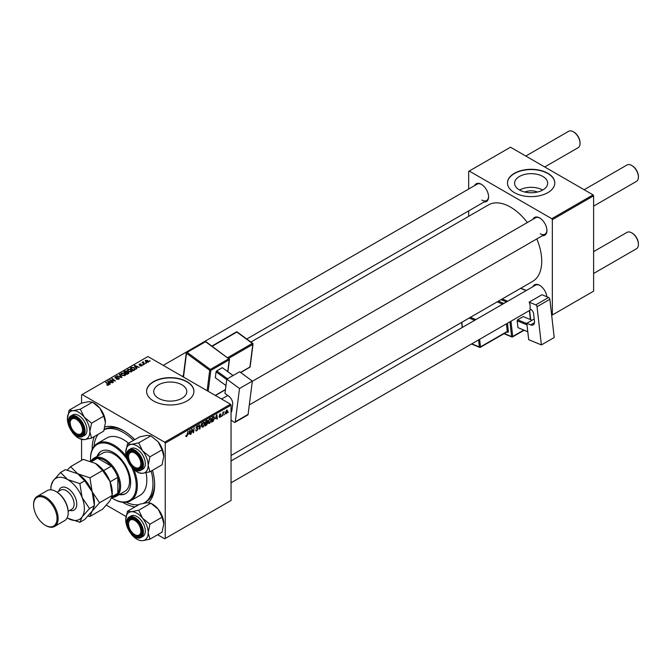 <?xml version="1.0" encoding="UTF-8"?>
<svg xmlns="http://www.w3.org/2000/svg" width="672" height="672" viewBox="0 0 672 672"><rect width="100%" height="100%" fill="white"/><g stroke="black" fill="none" stroke-linecap="round" stroke-linejoin="round"><path stroke-width="1.01" d="M524.832 192.041A10.475 6.048 180 0 1 537.44 192.041M542.833 176.467A16.531 9.542 0 0 0 524.815 174.401A16.531 9.542 0 0 0 514.609 183.221A16.531 9.542 0 0 0 519.448 189.966A16.531 9.542 0 0 0 537.466 192.032A16.531 9.542 0 0 0 547.672 183.221A16.531 9.542 0 0 0 542.833 176.467M542.69 190.042A16.531 9.542 0 0 0 519.582 190.042M547.873 173.3A23.663 13.667 0 0 0 522.085 170.335A23.663 13.667 0 0 0 507.478 182.96A23.663 13.667 0 0 0 514.408 192.62A23.663 13.667 0 0 0 540.196 195.586A23.663 13.667 0 0 0 554.803 182.96A23.663 13.667 0 0 0 547.873 173.3M554.803 183.086A23.663 13.667 0 0 0 547.873 173.552A23.663 13.667 0 0 0 522.186 170.57A23.663 13.667 0 0 0 507.478 183.086M158.567 398.32A16.531 9.542 180 0 1 153.72 391.574A16.531 9.542 180 0 1 163.926 382.754A16.531 9.542 180 0 1 181.944 384.821A16.531 9.542 180 0 1 186.791 391.574A16.531 9.542 180 0 1 176.585 400.386A16.531 9.542 180 0 1 158.567 398.32M186.992 381.654A23.663 13.667 0 0 0 161.196 378.689A23.663 13.667 0 0 0 146.588 391.314A23.663 13.667 0 0 0 153.518 400.974A23.663 13.667 0 0 0 179.315 403.939A23.663 13.667 0 0 0 193.922 391.314A23.663 13.667 0 0 0 186.992 381.654M193.922 391.44A23.663 13.667 0 0 0 186.992 381.906A23.663 13.667 0 0 0 161.305 378.924A23.663 13.667 0 0 0 146.588 391.44M532.972 219.282A10.256 5.922 60 0 1 539.675 217.963L539.675 217.963A10.256 5.922 60 0 1 546.924 230.521A10.256 5.922 60 0 1 542.43 235.67M539.96 218.131A9.467 5.468 -120 0 0 535.5 217.82L252.311 381.31M474.625 185.59A10.256 5.922 60 0 1 481.328 184.279L481.328 184.279A10.256 5.922 60 0 1 488.578 196.837A10.256 5.922 60 0 1 484.092 201.986M481.614 184.447A9.467 5.468 -120 0 0 477.154 184.136L163.246 365.366M532.972 286.65A10.256 5.922 60 0 1 539.675 285.331L539.675 285.331A10.256 5.922 60 0 1 546.857 296.747M539.96 285.508A9.467 5.468 -120 0 0 535.5 285.188L231.05 460.958M135.064 506.864A44.176 25.502 60 0 1 123.404 502.74A44.176 25.502 60 0 1 122.64 502.286M92.173 449.526A44.176 25.502 60 0 1 94.424 436.481M104.933 426.922A44.176 25.502 60 0 1 123.404 430.601L123.404 430.601A44.176 25.502 60 0 1 134.786 439.648M124.253 431.105A41.807 24.142 -120 0 0 104.261 429.442M231.05 455.524L532.585 281.434A44.176 25.502 -120 0 0 536.81 238.921M527.344 222.524A44.176 25.502 -120 0 0 510.502 207.11A44.176 25.502 -120 0 0 488.418 204.926L250.908 342.048M230.496 404.191L231.05 405.157L165.236 443.159L164.682 442.193L230.496 404.191L147.941 356.538L81.572 394.859L81.572 403.099M81.572 439.564L81.572 460.345M165.236 443.159L165.236 538.482L164.682 538.801L157.618 534.727M126.042 516.499L106.42 505.168M211.327 419.782L209.63 423.385L208.79 423.486L208.286 422.209L208.824 419.908L209.983 418.555L210.857 418.471L211.327 419.782L210.882 419.53M215.443 418.74L216.829 414.658L217.367 418.858L216.955 419.093L216.829 417.942L215.149 418.572M185.774 436.237L186.572 436.699L185.808 435.733L186.211 435.439L186.598 436.153L188.009 431.298L187.53 434.885L186.572 436.699L185.774 436.162M185.884 435.683L186.598 436.153M198.299 426.611L197.165 425.956L198.299 426.712L197.148 426.493L196.468 427.526L198.097 428.719L196.871 430.752L195.98 430.912L195.661 429.92L196.896 430.206L197.686 428.996L196.064 427.787L197.156 425.956L197.963 425.838M195.661 429.946L196.896 430.206M197.585 428.66L196.081 428.014M196.232 428.333L196.064 427.787L197.501 428.618M197.896 426.88L196.745 426.266M196.123 427.325L196.627 427.837M197.324 427.904L198.097 428.719L196.081 427.56M201.743 423.368L199.517 429.164L198.92 424.998L199.332 424.763L199.844 428.333L201.743 423.368M204.842 423.536L203.137 427.132L202.297 427.232L201.793 425.956L202.331 423.654L203.49 422.302L204.364 422.218L204.842 423.536L204.389 423.276M228.312 411.902L227.808 412.835L228.312 411.902M231.05 405.157L231.05 500.48L165.236 538.482M206.699 422.428L207.732 423.024L206.606 425.074L205.044 425.972L205.699 421.084L207.245 420.269L207.732 423.024L206.951 422.226M207.245 420.269L207.782 420.983L206.833 420.437M188.714 434.171L190.109 430.088L190.646 434.288L190.235 434.524L190.1 433.373L188.429 434.003M191.873 430.828L191.05 434.053L191.713 429.164L192.142 428.912L193.259 432.096L194.216 427.72L193.553 432.608L193.124 432.852L191.999 429.685L191.512 430.618M218.988 416.867L219.954 417.421L218.988 416.816L219.971 417.001L220.508 416.195L219.341 415.313L220.189 413.893L221.113 414.355L220.172 414.313L219.744 415.01L220.912 415.918L219.954 417.421L218.988 416.875M219.391 416.522L219.971 417.001M220.424 415.96L219.341 415.313M220.189 413.893L221.113 414.355L220.256 413.86M220.71 414.649L219.87 414.137M219.374 415.01L220.122 415.346M213.662 416.548L214.519 417.841L213.318 421.092L211.529 422.226L212.192 417.337L214.108 416.598M225.33 413.213L226.288 413.767L225.322 413.02L226.607 410.189L227.556 411.012L226.288 413.767L225.632 413.843M226.607 410.189L227.237 410.122M224.557 414.061L224.053 414.994L224.557 414.061M223.104 414.238L222.491 415.901L222.97 412.348L223.381 412.112L223.272 412.852L224.204 411.692L222.743 414.028M221.819 415.649L221.315 416.581L221.819 415.649M143.632 364.82L142.758 364.686L143.632 364.82M146.37 363.241L145.496 363.098L146.37 363.241M127.369 370.322L127.932 369.314L131.023 369.541L132.166 370.986L131.586 371.834L128.562 371.633L127.352 370.154M136.87 368.726L136.433 368.978L134.341 365.677L134.837 365.392L139.272 367.332L137.676 367.03L136.29 367.836L136.87 368.726M128.52 373.548L126.949 374.447L123.707 371.818L125.311 370.961L126.731 371.162L127.151 372.028L128.428 372.196L128.52 373.548L128.957 372.943M126.731 372.523L126.731 371.162L127.151 372.33M121.951 377.336L121.43 377.639L116.928 375.732L121.195 377.126L119.314 374.354L119.75 374.102L121.951 377.336M106.873 385.106L106.907 384.619L108.1 384.863L107.898 384.132L105.605 382.267L106.016 382.032L108.394 383.964L108.536 385.14L106.873 385.106M108.1 385.316L107.898 384.132M108.898 384.661L108.536 385.14M113.366 382.292L112.955 382.528L109.721 379.89L114.576 380.915L111.804 378.689L112.224 378.445L115.466 381.083L110.603 380.066L113.366 382.292M164.682 442.193L82.127 394.531M110.149 384.149L109.712 384.409L107.621 381.108L108.116 380.814L112.552 382.763L110.947 382.46L109.561 383.258L110.149 384.149M118.91 379.151L118.91 377.832L118.835 379.201L116.298 379.134L118.398 378.916L118.541 378.084L115.055 377.95L115.114 376.715L117.39 376.715L115.559 376.992L115.441 377.698L118.91 377.832L119.389 378.479M118.398 379.394L118.541 378.084M115.055 377.95L115.114 376.715L115.114 377.975M115.559 376.992L115.441 378.109M120.876 374.069L121.447 373.061L124.53 373.288L125.672 374.732L125.101 375.581L122.069 375.379L120.859 373.901M139.986 365.87L141.582 365.652L141.674 365.098L139.171 364.997L139.213 364.031L140.994 363.997L139.549 364.249L139.784 364.829L142.052 364.846L141.918 365.87L139.986 365.87M141.582 366.022L141.674 365.098M139.171 364.997L139.213 364.031L139.213 365.014M139.549 364.249L139.516 365.131M142.052 365.786L142.052 364.846L141.918 365.87M134.602 370.037L133.442 370.7L130.2 368.071L131.72 367.248L134.131 367.643L135.131 369.617L134.602 370.037M135.324 369.146L135.131 369.617M148.252 362.208L146.152 362.116L145.631 360.326L147.764 360.469L148.252 362.208L148.68 361.586M145.177 360.948L145.631 360.326L145.631 361.746M143.321 362.191L144.808 364.14L142.036 362.46L142.934 362.62L143.329 361.771L143.178 363.384M142.934 363.191L142.951 361.872L142.951 363.208M150.125 361.074L149.243 360.931L150.125 361.074M593.048 194.872L593.611 195.838L552.334 219.668L551.779 218.702L593.048 194.872L510.502 147.21L468.67 171.368L468.67 189.034M468.67 210.89L468.67 216.325M552.334 219.668L552.334 314.992L551.67 315.252M552.334 314.992L593.611 291.161L593.611 195.838M551.779 218.702L469.224 171.041M540.229 233.747A9.467 5.468 -120 0 0 544.967 234.209A9.467 5.468 -120 0 0 546.916 230.194M481.891 200.063A9.467 5.468 -120 0 0 486.62 200.525A9.467 5.468 -120 0 0 488.578 196.51M152.494 470.324A44.176 25.502 60 0 1 154.636 484.705A44.176 25.502 60 0 1 148.453 502.673M143.573 503.269A41.807 24.142 -120 0 0 144.304 502.874L145.975 501.908A41.807 24.142 -120 0 0 154.627 483.714M110.149 380.243L110.149 379.646M112.224 379.025L112.224 378.445M110.603 380.612L110.603 380.066M108.116 381.889L108.116 380.814M109.561 384.174L109.561 383.258M108.713 381.889L109.326 382.872L110.435 382.225L108.234 381.242L108.713 382.83M109.326 383.804L109.326 382.872M108.234 382.082L108.234 381.242M110.435 382.754L110.435 382.225M106.907 385.132L106.907 384.619M107.209 385.266L107.209 384.838M106.016 382.603L106.016 382.032M108.394 385.216L108.394 383.964M116.659 379.31L116.659 378.874M119.75 375.01L119.75 374.102M121.447 374.942L121.447 373.061M124.53 373.808L124.53 373.288M121.489 373.943L121.489 374.984L121.498 374.06L122.497 375.152L124.673 375.295L125.059 374.699L125.059 375.598M122.497 375.589L122.497 375.152M121.892 373.338L121.498 374.06L121.892 373.338L124.085 373.498L124.673 375.766M125.311 371.414L125.311 370.961M128.428 373.598L128.428 372.196M124.496 371.885L125.513 372.708L126.664 371.851L125.194 371.482L124.496 372.456M125.513 373.279L125.513 372.708M126.664 371.834L126.664 372.565L126.344 371.406M125.891 373.019L126.983 373.909L128.125 373.22L128.008 372.422L126.748 372.515L125.891 373.59M126.983 374.43L126.983 373.909M128.125 373.775L128.008 372.422M140.288 366.013L140.288 365.576M134.837 366.458L134.837 365.392M136.29 368.743L136.29 367.836M135.433 366.458L136.055 367.441L137.155 366.803L134.963 365.812L135.433 367.399M136.055 368.382L136.055 367.441M134.963 366.652L134.963 365.812M137.155 367.332L137.155 366.803M131.72 367.718L131.72 367.248M134.131 368.155L134.131 367.643M130.99 368.138L133.476 370.154L134.702 369.062L133.694 367.861L132.157 367.542L130.99 368.71M133.476 370.684L133.476 370.154M133.997 370.381L133.997 369.86M127.932 371.196L127.932 369.314M131.023 370.062L131.023 369.541M127.974 370.196L127.974 371.23L127.982 370.314L128.982 371.406L131.158 371.549L131.552 370.952L131.552 371.851M128.982 371.843L128.982 371.406M128.377 369.583L127.982 370.314L128.377 369.583L130.578 369.751L131.158 372.019M147.764 360.998L147.764 360.469M147.899 362.359L147.353 360.704L145.967 360.545L145.715 361.813M145.967 360.545L146.513 361.855L148.134 361.637L148.134 362.275M146.513 362.292L146.513 361.855M145.908 363.426L145.908 362.863M142.447 362.796L142.447 362.225M143.17 365.005L143.17 364.442M149.663 361.259L149.663 360.696M206.153 424.813L206.606 425.074M206.035 421.42L205.825 422.948L207.371 421.235L205.682 421.218M206.27 420.756L207.371 421.235M205.75 423.52L205.531 425.166L207.32 423.242L205.397 423.31M206.153 422.755L207.32 423.242M201.827 426.376L203.137 427.132M202.65 423.814L202.205 425.746L203.162 426.594L204.431 423.721L203.473 422.839L202.339 423.637M203.078 422.612L204.086 422.789L203.372 422.377M201.802 426.208L203.162 426.594M199.424 428.509L200.038 428.862M199.357 428.056L199.844 428.333M195.661 430.055L196.871 430.752M197.081 426.006L198.299 426.712M190.176 434.02L190.646 434.288M189.647 433.104L190.1 433.373M189.479 431.869L188.941 433.516L190.05 432.877L189.806 430.76L189.185 431.693M192.713 431.785L193.259 432.096M192.881 432.222L193.553 432.608M219.341 415.33L220.357 415.918L219.341 415.33M219.366 415.027L220.912 415.918M216.896 418.589L217.367 418.858M216.367 417.682L216.829 417.942M216.199 416.438L215.662 418.085L216.77 417.446L216.527 415.33L215.905 416.262M212.234 421.294L212.688 421.562M214.082 417.581L214.519 417.841M212.528 417.673L212.016 421.42L214.116 418.043L213.629 417.11L212.176 417.472M213.108 416.808L213.839 417.152L213.175 416.774M208.312 422.629L209.63 423.385M209.143 420.067L208.69 421.999L209.656 422.839L210.924 419.966L209.966 419.093L208.832 419.891M209.572 418.866L210.58 419.042L209.866 418.631M208.295 422.461L209.656 422.839M227.069 410.726L227.556 411.012M227.153 411.239L226.59 410.609L225.733 412.734L226.296 413.356L227.153 411.239L226.279 410.424M225.355 412.516L226.296 413.356M135.282 467.536L134.728 467.216A8.677 5.006 -120 0 0 140.86 463.672A8.677 5.006 -120 0 0 134.728 453.046A8.677 5.006 -120 0 0 128.587 456.59A8.677 5.006 -120 0 0 134.728 467.216L135.282 467.536A9.467 5.468 60 0 0 140.02 468.006A9.467 5.468 -120 0 0 141.078 467.023A9.467 5.468 -120 0 0 141.968 463.982A9.467 5.468 60 0 1 140.02 468.006L140.02 468.006A9.467 5.468 -120 0 1 134.996 467.368M593.611 206.128L636.443 181.398A9.467 5.468 -120 0 0 638.4 177.064A9.467 5.468 -120 0 0 631.705 165.472L632.268 165.799A8.677 5.006 60 0 1 638.4 176.425A8.677 5.006 60 0 1 638.392 176.736M632.268 165.799L631.705 165.472A9.467 5.468 -120 0 0 626.976 165.001L584.144 189.731M128.596 456.28A9.467 5.468 60 0 1 128.587 455.944A9.467 5.468 60 0 1 130.553 451.609A9.467 5.468 60 0 1 135.013 451.928A9.467 5.468 -120 0 0 130.553 451.609A9.467 5.468 -120 0 0 129.486 452.6A9.467 5.468 -120 0 0 128.596 456.28M593.611 273.496L636.443 248.766A9.467 5.468 -120 0 0 638.4 244.44A9.467 5.468 -120 0 0 631.705 232.84L632.268 233.167A8.677 5.006 60 0 1 638.4 243.793A8.677 5.006 60 0 1 638.392 244.104M632.268 233.167L631.705 232.84A9.467 5.468 -120 0 0 626.976 232.378L593.611 251.639M135.282 534.912L134.728 534.584A8.677 5.006 -120 0 0 140.86 531.04A8.677 5.006 -120 0 0 134.728 520.414A8.677 5.006 -120 0 0 128.587 523.958A8.677 5.006 -120 0 0 134.728 534.584L135.282 534.912A9.467 5.468 60 0 0 140.02 535.374A9.467 5.468 -120 0 0 141.968 531.359A9.467 5.468 60 0 1 140.02 535.374L140.02 535.374A9.467 5.468 -120 0 1 134.996 534.736M128.596 523.648A9.467 5.468 60 0 1 128.587 523.312A9.467 5.468 60 0 1 130.553 518.986A9.467 5.468 60 0 1 135.013 519.296A9.467 5.468 -120 0 0 130.553 518.986A9.467 5.468 -120 0 0 128.596 523.648M580.054 143.052A8.677 5.006 60 0 0 580.054 142.741A8.677 5.006 60 0 0 573.922 132.107L573.359 131.788A9.467 5.468 -120 0 0 568.63 131.317L525.798 156.047M76.936 433.852L76.381 433.532A8.677 5.006 -120 0 0 82.513 429.988A8.677 5.006 -120 0 0 76.381 419.362A8.677 5.006 -120 0 0 70.249 422.906A8.677 5.006 -120 0 0 76.381 433.532L76.936 433.852A9.467 5.468 60 0 0 81.673 434.322A9.467 5.468 -120 0 0 83.63 430.298A9.467 5.468 60 0 1 81.673 434.322A9.467 5.468 -120 0 1 76.658 433.684M70.249 422.596A9.467 5.468 60 0 1 70.249 422.26A9.467 5.468 60 0 1 72.206 417.925A9.467 5.468 60 0 1 76.667 418.244A9.467 5.468 -120 0 0 72.206 417.925A9.467 5.468 -120 0 0 70.249 422.596M544.732 166.975L578.096 147.714A9.467 5.468 -120 0 0 580.054 143.38A9.467 5.468 -120 0 0 573.367 131.788A9.467 5.468 -120 0 0 573.359 131.788M127.47 443.873L139.608 436.867L146.958 435.364L150.839 435.859L138.692 442.873L131.342 444.377L127.47 443.873L125.731 452.365A15.876 9.164 60 0 1 131.342 444.377A15.876 9.164 60 0 1 142.573 450.862L138.692 442.873M148.184 465.326A15.876 9.164 60 0 1 146.681 470.938A15.876 9.164 60 0 1 142.573 473.306L149.923 471.803L148.184 465.326L149.923 456.834L142.573 450.862A15.876 9.164 -120 0 1 148.184 465.326M141.002 467.947A10.256 5.922 60 0 1 131.099 465.293A10.256 5.922 60 0 1 128.444 452.323A10.256 5.922 60 0 1 134.728 451.76A10.256 5.922 60 0 1 141.977 464.318A10.256 5.922 60 0 1 141.002 467.947M127.814 450.92A11.836 6.829 60 0 1 129.142 449.694L127.714 451.013C122.497 457.338 134.375 474.743 140.977 470.182L142.876 469.09A11.836 6.829 -120 0 0 144.203 467.855A11.836 6.829 -120 0 0 142.052 454.121A11.836 6.829 -120 0 0 131.04 448.594L129.142 449.694A11.836 6.829 60 0 1 140.154 455.213A11.836 6.829 60 0 1 142.304 468.955A11.836 6.829 60 0 1 140.977 470.182A11.836 6.829 60 0 1 134.887 469.501M150.839 435.859L158.189 441.84L162.061 449.828L163.8 456.305L162.061 464.797L149.923 471.803M162.061 449.828L149.923 456.834M136.954 471.803L138.692 472.811L142.573 473.306A15.876 9.164 60 0 1 136.954 471.803A15.876 9.164 60 0 1 131.342 466.83A15.876 9.164 60 0 1 130.561 465.805M158.189 441.84A15.876 9.164 60 0 1 163.8 456.305M127.73 460.9A15.876 9.164 60 0 1 125.731 452.365M127.47 511.249L139.608 504.235L146.958 502.732L150.839 503.227L158.189 509.208A15.876 9.164 60 0 1 162.296 516.331A15.876 9.164 60 0 1 163.8 523.681L162.061 532.165L149.923 539.179L148.184 532.694L149.923 524.21L142.573 518.23L138.692 510.241L131.342 511.745L127.47 511.249L125.731 519.733A15.876 9.164 60 0 1 131.342 511.745A15.876 9.164 60 0 1 142.573 518.23A15.876 9.164 60 0 1 148.184 532.694A15.876 9.164 60 0 1 142.573 540.683L149.923 539.179M138.692 510.241L150.839 503.227L152.578 504.235A15.876 9.164 60 0 1 158.189 509.208L162.061 517.196L163.8 523.681M142.573 540.683A15.876 9.164 -120 0 1 131.342 534.198A15.876 9.164 60 0 1 130.561 533.182M127.73 528.268A15.876 9.164 60 0 1 127.235 527.083A15.876 9.164 60 0 1 125.731 519.733M128.444 528.066A10.256 5.922 60 0 1 128.444 519.691A10.256 5.922 60 0 1 134.728 519.128A10.256 5.922 60 0 1 141.002 526.94A10.256 5.922 60 0 1 141.977 531.686A10.256 5.922 60 0 1 136.601 536.676A10.256 5.922 60 0 1 128.444 528.066M126.697 522.673A11.836 6.829 60 0 1 129.142 517.062C126.302 519.154 125.807 522.833 127.663 528.1C131.418 535.878 135.853 539.036 140.977 537.558L142.876 536.458A11.836 6.829 -120 0 0 144.203 525.563A11.836 6.829 -120 0 0 131.04 515.97L129.142 517.062A11.836 6.829 60 0 1 142.304 526.663A11.836 6.829 60 0 1 140.977 537.558A11.836 6.829 60 0 1 134.887 536.869M162.061 517.196L149.923 524.21M84.227 417.178A15.876 9.164 60 0 1 88.334 424.292A15.876 9.164 60 0 1 89.838 431.642L91.577 423.15L84.227 417.178L80.346 409.189L72.996 410.693L69.124 410.189L67.385 418.681A15.876 9.164 60 0 1 72.996 410.693A15.876 9.164 -120 0 1 84.227 417.178M82.664 425.888A10.256 5.922 60 0 1 83.63 430.634A10.256 5.922 60 0 1 78.254 435.616A10.256 5.922 60 0 1 70.098 427.006A10.256 5.922 60 0 1 70.098 418.639A10.256 5.922 60 0 1 76.381 418.076A10.256 5.922 60 0 1 82.664 425.888M68.351 421.621A11.836 6.829 60 0 1 70.804 416.01C67.956 418.093 67.469 421.772 69.317 427.048C73.072 434.826 77.515 437.976 82.631 436.498L84.529 435.406A11.836 6.829 -120 0 0 85.856 424.511A11.836 6.829 -120 0 0 72.694 414.91L70.804 416.01A11.836 6.829 60 0 1 83.958 425.603A11.836 6.829 60 0 1 82.631 436.498A11.836 6.829 60 0 1 76.549 435.817M69.124 410.189L81.27 403.183L88.62 401.671L92.492 402.175L99.842 408.156L103.723 416.144L91.577 423.15M103.723 416.144L105.454 422.621A15.876 9.164 60 0 0 99.842 408.156A15.876 9.164 60 0 0 94.231 403.183L92.492 402.175L80.346 409.189M91.577 438.119L89.838 431.642A15.876 9.164 60 0 1 84.227 439.622L91.577 438.119L103.723 431.113L105.454 422.621M79.271 438.48L84.227 439.622A15.876 9.164 60 0 1 72.996 433.146A15.876 9.164 60 0 1 72.223 432.121M69.384 427.216A15.876 9.164 60 0 1 67.385 418.681M119.162 494.626A24.452 14.12 -120 0 0 125.588 493.643A24.452 14.12 -120 0 0 129.335 474.046A24.452 14.12 -120 0 0 113.366 452.5A24.452 14.12 -120 0 0 101.136 451.29A24.452 14.12 -120 0 0 97.07 456.364M101.422 451.13A24.452 14.12 -120 0 0 97.633 456.044M111.846 497.935A32.34 18.673 -120 0 0 113.358 498.876A32.34 18.673 -120 0 0 133.804 496.104A32.34 18.673 -120 0 0 131.687 467.25M127.042 459.203A32.34 18.673 -120 0 0 113.366 446.057A32.34 18.673 -120 0 0 90.493 459.262A32.34 18.673 -120 0 0 90.544 461.051M113.921 499.195L113.358 498.876A32.34 18.673 -120 0 0 113.366 498.876L113.921 499.195A33.13 19.127 60 0 0 130.486 500.833L139.969 495.365A33.13 19.127 -120 0 0 146.034 472.752M90.493 458.942A33.13 19.127 60 0 1 90.493 458.615A33.13 19.127 60 0 1 97.356 443.453A33.13 19.127 60 0 1 113.921 445.091A33.13 19.127 60 0 1 126.151 456.137M133.896 469.552A33.13 19.127 60 0 1 130.486 500.833M128.545 443.251A33.13 19.127 -120 0 0 123.404 439.622A33.13 19.127 -120 0 0 106.84 437.976L97.356 443.453M126.202 502.27A41.807 24.142 -120 0 0 138.81 504.697M144.304 502.874A41.807 24.142 -120 0 0 151.192 471.072M133.484 440.404A41.807 24.142 -120 0 0 123.404 432.533A41.807 24.142 -120 0 0 104.21 429.626M91.426 460.538A22.084 12.751 60 0 1 93.954 458.17L102.875 453.012A22.084 12.751 60 0 1 113.921 454.112A22.084 12.751 60 0 1 128.352 473.575A22.084 12.751 60 0 1 124.967 491.274L116.038 496.423A22.084 12.751 60 0 1 112.72 497.431M98.171 434.314A41.807 24.142 -120 0 0 93.971 446.443M119.717 494.298A24.452 14.12 -120 0 0 125.866 493.475M93.954 458.17A22.084 12.751 60 0 1 110.972 464.083A22.084 12.751 60 0 1 120.616 486.31A22.084 12.751 60 0 1 116.038 496.423M111.602 498.078L115.088 496.062A21.294 12.298 -120 0 0 117.827 493.315A21.294 12.298 -120 0 0 119.498 486.31A21.294 12.298 -120 0 0 117.827 477.38A21.294 12.298 -120 0 0 111.334 466.141L97.541 458.178A21.294 12.298 -120 0 0 93.786 459.178L90.334 461.168M103.648 470.585L111.334 466.141A21.294 12.298 -120 0 0 97.541 458.178L91.585 461.614M112.106 496.616L117.827 493.315L117.827 477.38L110.132 481.816M534.215 319.007L526.814 323.282L528.688 339.671L541.388 344.929L554.215 337.529L549.847 299.292L537.02 306.692L541.388 344.929M526.814 323.282L530.678 324.887L534.475 322.694M537.02 306.692A1.579 0.907 -120 0 0 535.76 304.87L529.133 302.131A9.467 5.468 60 0 1 529.914 308.952L530.468 309.187A3.948 2.276 60 0 1 533.618 313.74L534.475 321.25A6.308 3.646 60 0 1 533.215 324.887A6.308 3.646 60 0 1 530.678 324.887M535.76 304.87L548.587 297.469L541.96 294.722L529.133 302.131M548.587 297.469A1.579 0.907 60 0 1 549.847 299.292M527.789 331.8L517.952 327.634L517.171 320.804L517.65 319.796L523.228 316.579L532.081 320.242M517.952 327.634L527.78 331.699M526.999 324.87L517.171 320.804M517.65 319.796L526.848 323.61M226.8 379.159L239.627 371.759L252.336 381.1L239.509 388.508L226.8 379.159L224.986 393.431L228.858 396.278A6.308 3.646 60 0 1 232.672 404.284L231.84 410.819A3.948 2.276 60 0 1 231.05 412.205M231.05 419.992L234.024 422.176A1.579 0.907 -120 0 0 234.965 422.352A1.579 0.907 -120 0 0 235.276 421.798L248.102 414.397L252.336 381.1M248.102 414.397A1.579 0.907 60 0 1 247.792 414.943L234.965 422.352M235.276 421.798L239.509 388.508M232.058 409.097L231.05 409.676M225.985 385.585L215.317 377.748L216.073 371.801L216.712 370.885L222.289 367.66L233.092 375.53M226.741 379.638L216.073 371.801M216.712 370.885L227.455 378.781M233.033 375.564L222.289 367.66M33.6 504.672A17.354 10.021 60 0 1 33.6 504.344A17.354 10.021 60 0 1 37.195 496.406A17.354 10.021 60 0 1 45.872 497.263A17.354 10.021 60 0 1 57.212 512.551A17.354 10.021 60 0 1 54.55 526.462L64.588 520.666A17.354 10.021 -120 0 0 68.183 512.719A17.354 10.021 -120 0 0 55.91 491.467L56.465 491.786A16.565 9.568 60 0 1 56.473 491.786A16.565 9.568 60 0 1 68.183 512.072A16.565 9.568 60 0 1 68.183 512.392M56.473 491.786L55.91 491.467A17.354 10.021 -120 0 0 47.233 490.602L37.195 496.406M45.872 525.605L45.31 525.277A16.565 9.568 -120 0 0 57.028 518.515A16.565 9.568 -120 0 0 45.31 498.229A16.565 9.568 -120 0 0 33.6 504.991A16.565 9.568 -120 0 0 45.31 525.277L45.872 525.605A17.354 10.021 60 0 0 54.55 526.462M95.516 463.445A23.663 13.667 60 0 1 110.006 481.48A23.663 13.667 -120 0 1 112.249 492.433L112.249 495.424L110.006 500.8L102.589 509.166L89.914 516.482L92.156 511.106L99.574 502.74L112.249 495.424L110.006 481.48L102.589 470.518L89.914 477.834L77.666 473.752L70.594 466.679L83.261 459.362L95.516 463.445L102.589 470.518M99.574 502.74L92.156 491.778L89.914 477.834M70.594 466.679L67.326 470.064M88.007 516.088L89.914 516.482M67.116 517.894A23.663 13.667 -120 0 0 67.628 518.196A23.663 13.667 -120 0 0 82.118 516.902A23.663 13.667 -120 0 0 82.118 497.574A23.663 13.667 -120 0 0 67.628 479.548L60.556 472.475L65.411 469.669L77.666 473.752L84.739 480.824L92.156 491.778L94.399 505.722L94.399 502.74A23.663 13.667 -120 0 0 92.156 491.778A23.663 13.667 -120 0 0 77.666 473.752A23.663 13.667 -120 0 0 77.49 473.659M89.536 508.536L94.399 505.722L92.156 511.106L84.739 519.473L79.876 522.278L82.118 516.902L89.536 508.536L82.118 497.574L79.876 483.63L67.628 479.548A23.663 13.667 -120 0 0 53.13 480.841A23.663 13.667 -120 0 0 50.887 489.208A23.663 13.667 -120 0 0 50.896 489.804M67.628 518.196L79.876 522.278M60.556 472.475L53.13 480.841L50.887 486.226L50.887 489.208M79.876 483.63L84.739 480.824M111.401 381.259L111.401 380.68M117.046 378.076L117.046 377.647M120.036 377.051L120.036 376.614M124.706 371.767L124.706 371.238M126.168 372.851L126.168 372.33M127.747 373.993L127.747 373.464M131.174 368.029L131.174 367.508M143.884 363.955L143.884 363.367M199.198 426.938L199.71 427.232M192.074 429.962L192.671 430.307M192.402 430.962L193.049 431.332M219.349 415.481L220.03 415.867M212.663 417.068L213.116 417.329M141.683 468.787A11.357 6.56 -120 0 0 138.743 454.415A11.357 6.56 -120 0 0 127.772 451.475A11.357 6.56 -120 0 0 130.712 465.847A11.357 6.56 -120 0 0 141.683 468.787M127.772 528.125A11.357 6.56 -120 0 0 138.743 537.852A11.357 6.56 -120 0 0 141.683 526.882A11.357 6.56 -120 0 0 130.712 517.154A11.357 6.56 -120 0 0 127.772 528.125M83.336 425.83A11.357 6.56 -120 0 0 72.366 416.094A11.357 6.56 -120 0 0 69.426 427.064A11.357 6.56 -120 0 0 80.396 436.8A11.357 6.56 -120 0 0 83.336 425.83M506.503 301.93L501.026 299.662M504.26 333.522L511.61 336.563L509.922 321.812M507.461 323.24L508.385 331.33L507.276 331.422L506.402 323.845M506.881 332.01L507.436 332.237A1.579 0.907 -120 0 0 508.385 331.33M498.397 301.174L503.882 303.442M526.126 290.598L520.649 288.33M502.236 298.956L507.713 301.224M510.98 321.208L512.719 336.47L523.732 330.12M530.41 319.553L529.385 310.582M479.632 339.301L480.497 346.878L507.276 331.422A0.79 0.454 60 0 1 507.116 331.876L480.337 347.332A0.79 0.454 60 0 1 480.026 347.332A0.79 0.512 112.5 0 1 479.648 347.374L471.492 343.997M502.664 304.147L497.188 301.871M470.417 317.335L475.894 319.603M474.676 320.3L469.199 318.032M461.832 322.283L462.42 327.382M471.794 343.829L479.388 346.97L478.582 339.906M479.388 346.97A0.79 0.512 112.5 0 0 479.648 347.374A0.79 0.79 0 0 0 480.337 347.332A0.79 0.454 60 0 0 480.497 346.878L479.388 346.97M503.958 333.698L511.871 336.974A0.79 0.79 0 0 0 512.568 336.924A0.79 0.454 60 0 0 512.719 336.47L511.61 336.563A0.79 0.512 112.5 0 0 512.249 336.924A0.79 0.454 60 0 0 512.568 336.924L524.093 330.271M231.05 410.399L231.958 409.878M207.127 390.701L209.714 370.339L186.505 353.279L183.481 377.051M227.732 371.582L229.228 359.797L210.823 370.423A0.79 0.454 -120 0 0 210.344 369.424L228.757 358.798L205.54 341.729L187.135 352.355L210.344 369.424L209.714 370.339A0.79 0.512 -172.8 0 0 210.823 370.423L208.169 391.306M215.267 395.405L225.448 389.525L225.952 385.568M227.657 357.664L252.319 343.417L236.846 332.044L212.184 346.282M240.542 372.431L249.925 367.013L252.798 344.417L228.623 358.378M249.446 367.282A0.79 0.454 -120 0 0 249.925 367.013A0.79 0.512 7.2 0 0 250.152 366.702L253.025 344.114A0.79 0.512 7.2 0 0 252.806 343.694L252.319 343.417A0.79 0.454 -120 0 1 252.798 344.417A0.79 0.512 7.2 0 0 253.025 344.114A0.79 0.79 0 0 0 252.714 343.375L237.241 332.002A0.79 0.79 0 0 0 236.376 331.951L211.907 346.08M236.376 331.951A0.79 0.454 -120 0 1 236.846 332.044L237.241 332.002M206.027 342.006L205.54 341.729A0.79 0.454 -120 0 0 205.078 341.645A0.79 0.79 0 0 1 205.934 341.687L228.757 358.798A0.79 0.454 -120 0 1 229.228 359.797A0.79 0.512 7.2 0 0 229.236 359.075L229.144 358.756A0.79 0.79 0 0 1 229.463 359.495L227.909 371.717M186.505 352.548A0.79 0.512 7.2 0 0 186.505 353.279L187.135 352.355A0.79 0.454 -120 0 0 186.505 352.548M224.977 389.802A0.79 0.454 -120 0 0 225.296 389.802L215.426 395.497M58.733 491.257A12.936 7.468 60 0 1 67.628 488.309A12.936 7.468 60 0 1 76.709 502.866A12.936 7.468 60 0 1 69.779 510.384M68.166 511.316L71.812 509.208A11.046 6.376 -120 0 0 73.5 500.363A11.046 6.376 -120 0 0 66.284 490.627A11.046 6.376 -120 0 0 60.766 490.081L57.12 492.181M108.293 384.611L108.293 385.258M118.793 378.437L118.793 379.218M115.214 377.404L115.214 378.025M128.344 372.868L128.344 373.649M141.851 365.324L141.851 365.904M139.356 364.501L139.356 365.081M134.702 369.062L134.702 369.97M207.228 420.865L206.657 420.538M207.186 422.864L206.581 422.512M196.249 430.324L195.661 429.979M197.543 428.635L196.064 427.778M197.694 426.418L197.039 426.04M186.304 436.195L185.783 435.893M219.568 417.06L219.055 416.766M220.559 414.254L220.063 413.969M226.934 410.575L226.439 410.298M225.943 413.389L225.322 413.028M638.4 176.425L638.4 177.064M249.312 404.905L544.967 234.209M221.592 399.05L227.774 395.48M128.587 456.59L128.587 455.944M638.4 243.793L638.4 244.44M531.14 309.565L231.05 482.815M128.587 523.958L128.587 523.312M70.249 422.906L70.249 422.26M486.62 200.525L246.767 339.007M183.389 375.598L182.179 376.295M573.922 132.107L573.367 131.788M580.054 142.741L580.054 143.38M90.493 459.262L90.493 458.615M462.227 327.491L461.647 322.392M520.85 288.212L526.327 290.48M530.687 319.662L529.637 310.43M240.685 372.532L249.766 367.29A0.79 0.79 0 0 0 250.152 366.702M183.221 376.9L186.278 352.85A0.79 0.79 0 0 1 186.665 352.271L205.078 341.645M68.183 512.072L68.183 512.719M33.6 504.991L33.6 504.344"/></g></svg>
